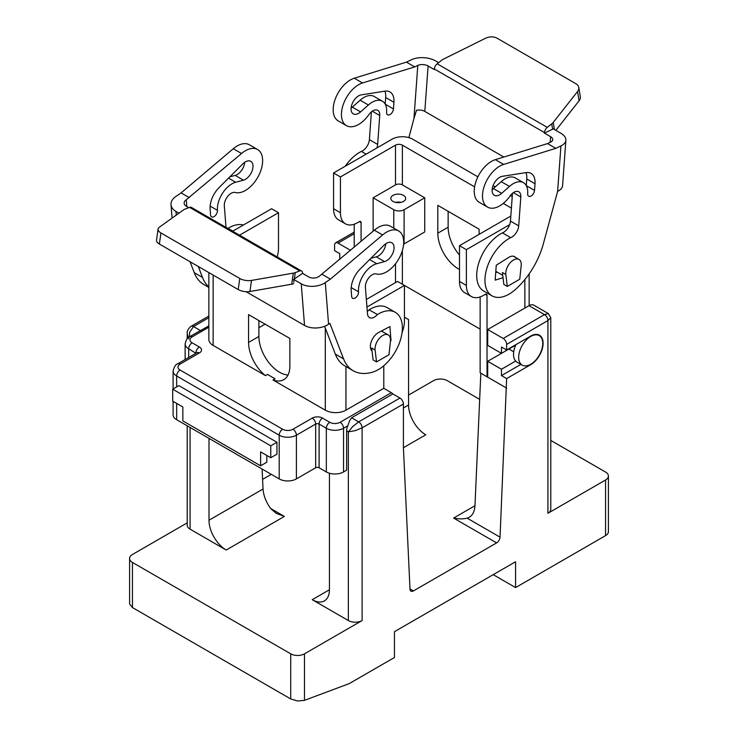 <?xml version="1.0" encoding="UTF-8"?>
<svg xmlns="http://www.w3.org/2000/svg" width="738" height="738" viewBox="0 0 738 738"><rect width="100%" height="100%" fill="white"/><g stroke="black" fill="none" stroke-linecap="round" stroke-linejoin="round"><path stroke-width="1.11" d="M518.676 357.33A17.029 9.834 120 0 0 522.2 365.125A17.029 9.834 120 0 0 535.327 360.559A17.029 9.834 120 0 0 542.762 343.419A17.029 9.834 120 0 0 539.238 335.624A17.029 9.834 120 0 0 526.111 340.19A17.029 9.834 120 0 0 518.676 357.33M515.927 344.618A17.029 9.834 -60 0 0 515.678 345.153A17.029 9.834 120 0 0 513.519 354.351A17.029 9.834 120 0 0 515.678 361.048A17.029 9.834 -60 0 0 517.043 362.146L522.2 365.125M398.935 210.957A7.297 4.216 180 0 1 393.778 209.73L373.133 197.812L395.494 184.897A4.862 2.814 180 0 1 402.376 184.897L424.737 197.812L424.737 231.972L404.101 243.9L404.101 209.73A7.297 4.216 180 0 1 398.935 210.957M521.259 264.453A10.95 6.319 120 0 0 518.989 259.444A10.95 6.319 120 0 0 510.548 262.377A10.95 6.319 120 0 0 505.77 273.392A10.95 6.319 120 0 0 505.844 274.527L507.292 286.427L519.736 279.241L521.194 265.662A10.95 6.319 120 0 0 521.259 264.453M390.439 341.15A10.95 6.319 120 0 0 390.503 339.941A10.95 6.319 120 0 0 388.234 334.932A10.95 6.319 120 0 0 379.802 337.866A10.95 6.319 120 0 0 375.024 348.88A10.95 6.319 120 0 0 375.089 350.015L376.537 361.915L388.991 354.729L390.439 341.15M173.098 401.361L173.098 414.738A12.168 7.02 0 0 0 176.659 419.71L279.195 478.907A12.168 7.02 0 0 0 287.792 480.964A12.168 7.02 0 0 0 296.399 478.907L315.67 467.781A2.435 1.402 180 0 1 317.386 467.366A2.435 1.402 180 0 1 319.111 467.781L326.334 471.951A12.168 7.02 0 0 0 334.932 474.008A12.168 7.02 0 0 0 343.539 471.951L346.639 470.161L346.639 430.835A9.732 5.618 -60 0 1 347.773 425.808L349.563 420.798L351.574 417.791L392.865 393.954A4.862 2.814 -120 0 0 391.361 392.69L340.098 422.293A7.297 4.216 180 0 1 329.775 422.293L322.552 418.114A7.297 4.216 0 0 0 312.229 418.114L292.958 429.239A7.297 4.216 180 0 1 282.636 429.239L180.1 370.042A4.862 2.814 120 0 0 177.664 372.607A4.862 2.814 120 0 0 176.659 376.002L279.195 435.199A4.862 2.814 -60 0 1 280.2 431.813A4.862 2.814 -60 0 1 282.636 429.239M185.137 359.526L185.137 343.816A12.168 7.02 0 0 0 188.697 348.788L195.93 353.299M173.098 388.981L173.098 371.039A12.168 7.02 0 0 0 176.659 376.002L176.659 386.924M180.1 370.042A7.297 4.216 180 0 1 180.1 364.083L199.371 352.958A7.297 4.216 0 0 0 199.371 346.998L192.138 342.829A7.297 4.216 180 0 1 192.138 336.869A4.862 2.814 -120 0 0 189.712 336.629L208.854 325.882M180.1 364.083A4.862 2.814 -120 0 0 177.664 363.843L196.935 352.718A4.862 2.814 -120 0 1 199.371 352.958M548.389 313.585L533.869 305.2A9.732 5.618 120 0 0 528.998 305.68L487.707 329.517L503.196 338.456A4.862 2.814 60 0 1 505.622 341.021A4.862 2.814 60 0 1 506.637 344.415L506.637 349.978L530.723 336.076A17.518 10.111 -60 0 1 539.478 335.209A17.518 10.111 -60 0 1 542.162 349.24A17.518 10.111 -60 0 1 530.723 364.683L506.637 378.585L500.041 537.153A4.862 2.814 -60 0 1 496.609 542.9L413.437 590.917A4.862 2.814 -60 0 1 411.001 591.166A4.862 2.814 -60 0 1 409.996 589.136L403.409 447.717L403.409 404.009A4.862 2.814 -120 0 0 402.404 400.623A4.862 2.814 -120 0 0 399.968 398.05L392.865 393.954M361.085 222.636A2.435 1.402 120 0 0 360.578 221.529L360.578 221.529A2.435 1.402 120 0 0 359.369 221.649L361.085 222.636L361.085 241.4M487.025 295.348A2.435 1.402 120 0 0 486.517 294.231A2.435 1.402 120 0 0 485.3 294.351L487.025 295.348L487.025 376.795L506.637 388.123M340.439 212.71L333.558 208.734A24.326 14.05 120 0 0 338.594 219.869L345.476 223.845A24.326 14.05 -60 0 1 340.439 212.71L340.439 176.945L333.558 172.978L376.832 147.987A9.732 5.618 120 0 0 377.644 144.427L379.738 115.506A9.732 5.618 120 0 0 377.755 110.34A9.732 5.618 120 0 0 368.815 114.722A24.326 14.05 -60 0 1 346.463 125.654A24.326 14.05 -60 0 1 348.447 94.455A24.326 14.05 -60 0 1 362.533 82.979L414.71 66.909L406.454 62.14L354.277 78.219A24.326 14.05 120 0 0 340.181 89.685A24.326 14.05 120 0 0 338.207 120.884L346.463 125.654M359.369 221.649L357.644 222.636A24.326 14.05 -60 0 1 345.476 223.845L338.594 219.869M466.379 285.412L459.497 281.446A24.326 14.05 120 0 0 464.534 292.58L471.416 296.556A24.326 14.05 -60 0 1 466.379 285.412L466.379 249.656L459.497 245.68L510.825 216.049M485.3 294.351L483.584 295.348A24.326 14.05 -60 0 1 471.416 296.556L464.534 292.58M403.492 201.437A7.417 4.28 180 0 1 395.411 202.36A7.417 4.28 180 0 1 390.826 198.402A7.417 4.28 180 0 1 393.003 195.376A7.417 4.28 180 0 1 401.085 194.445A7.417 4.28 180 0 1 405.669 198.402A7.417 4.28 180 0 1 403.492 201.437M371.399 111.872L369.387 139.657A9.732 5.618 -60 0 1 361.371 151.419A34.059 19.668 120 0 0 353.474 156.862A34.059 19.668 120 0 0 345.255 166.216M356.666 97.278A10.701 6.181 -60 0 1 361.214 94.879L384.932 91.152A19.465 11.236 -60 0 1 389.959 91.946A19.465 11.236 -60 0 1 393.935 102.278L393.455 108.947A4.862 2.814 -60 0 1 391.205 113.634A4.862 2.814 -60 0 1 387.588 114.796A4.862 2.814 -60 0 1 386.601 112.213A4.862 2.814 -60 0 1 386.601 112.194A20.526 11.854 120 0 0 382.413 101.226A20.526 11.854 120 0 0 368.391 104.98L360.587 111.899A10.701 6.181 -60 0 1 353.271 113.855A10.701 6.181 -60 0 1 351.316 106.549A10.701 6.181 -60 0 1 356.666 97.278M510.696 237.636A34.059 19.668 120 0 0 502.809 243.079A34.059 19.668 120 0 0 492.015 295.846A34.059 19.668 120 0 0 515.272 289.61A58.394 33.717 120 0 0 543.389 243.632L557.633 191.354A17.029 8.939 4.2 0 0 562.577 185.635L565.871 140.192A17.029 8.939 -175.8 0 1 560.926 145.912L555.788 148.356L503.611 164.436A24.326 14.05 120 0 0 489.515 175.902A24.326 14.05 120 0 0 487.532 207.101A24.326 14.05 120 0 0 509.884 196.17A9.732 5.618 -60 0 1 518.823 191.788A9.732 5.618 -60 0 1 520.816 196.954L518.713 225.874A9.732 5.618 -60 0 1 510.696 237.636L502.44 232.876A9.732 5.618 120 0 0 509.654 224.675A9.732 5.618 120 0 0 510.456 221.105L512.476 193.319M492.015 295.846L483.75 291.076A34.059 19.668 -60 0 1 494.552 238.309A34.059 19.668 -60 0 1 502.44 232.876M487.541 207.101L479.276 202.341A24.326 14.05 -60 0 1 481.259 171.133A24.326 14.05 -60 0 1 495.355 159.666L547.531 143.587L550.613 142.12A7.297 3.828 4.2 0 0 552.734 139.667A7.297 3.828 4.2 0 0 552.734 139.519A7.297 3.828 4.2 0 0 550.594 136.687L550.188 142.323M515.668 257.525A11.19 6.457 120 0 0 514.635 256.658A11.19 6.457 120 0 0 508.703 257.414L496.25 265.228L495.161 280.154L503.021 277.636M523.482 182.673A20.526 11.854 -60 0 1 527.67 193.642A4.862 2.814 120 0 0 527.67 193.66A4.862 2.814 120 0 0 528.666 196.243A4.862 2.814 120 0 0 532.273 195.081A4.862 2.814 120 0 0 534.524 190.395L535.013 183.725A19.465 11.236 120 0 0 531.037 173.393A19.465 11.236 120 0 0 526.01 172.6L502.292 176.327A10.701 6.181 120 0 0 497.744 178.725A10.701 6.181 120 0 0 494.349 195.302A10.701 6.181 120 0 0 501.665 193.347L509.46 186.428A20.526 11.854 -60 0 1 523.482 182.673L515.225 177.904A20.526 11.854 120 0 0 501.203 181.659L493.399 188.577A10.701 6.181 -60 0 1 492.163 189.546M428.105 65.968A7.297 3.828 4.2 0 0 422.948 64.584A7.297 3.828 4.2 0 0 417.8 65.442L413.944 118.587L416.509 110.239A7.297 3.828 -175.8 0 1 419.645 110.027A7.297 3.828 -175.8 0 1 424.802 111.41L428.105 65.968L434.295 69.547L434.331 68.994L544.441 132.563A4.862 2.814 -60 0 1 545.336 129.713A4.862 2.814 -60 0 1 547.273 127.37L551.738 123.873L552.633 129.196L544.404 133.117L544.441 132.563M552.633 129.196L553.279 128.855L560.88 133.237A17.029 8.939 -175.8 0 1 565.889 139.833A17.029 8.939 -175.8 0 1 565.871 140.192M406.454 62.14L411.601 59.695A17.029 8.939 -175.8 0 1 423.603 57.684A17.029 8.939 -175.8 0 1 435.632 60.931L438.621 62.656M555.843 130.331L579.081 100.811A9.732 6.513 -9.5 0 0 580.308 96.696L578.758 87.425A9.732 6.513 170.5 0 0 578.73 87.268A9.732 6.513 170.5 0 0 575.935 83.735L497.108 38.228A9.732 6.513 170.5 0 0 491.49 36.9A9.732 6.513 170.5 0 0 485.383 38.339L443.566 59.095A9.732 6.513 170.5 0 0 442.551 59.667A9.732 6.513 170.5 0 0 441.628 60.304L437.164 63.8A4.862 2.814 120 0 0 435.226 66.143A4.862 2.814 120 0 0 434.331 68.994M578.758 87.425A9.732 6.513 170.5 0 1 577.531 91.54L553.223 122.416A9.732 6.513 170.5 0 1 552.55 123.172A9.732 6.513 170.5 0 1 551.738 123.873M367.312 311.528A9.732 5.618 120 0 0 369.12 309.794A34.059 19.668 -60 0 1 375.753 306.74A34.059 19.668 -60 0 1 387.063 307.561L395.319 312.331A34.059 19.668 -60 0 1 399.276 343.354A34.059 19.668 -60 0 1 372.561 372.155A58.394 33.717 -60 0 1 353.179 370.744A58.394 33.717 -60 0 1 343.576 358.88L329.886 323.355L328.576 324.25L325.283 282.617A17.029 10.655 175.5 0 1 313.272 286.335A17.029 10.655 175.5 0 1 301.242 283.798L293.641 279.407L293.89 282.248M369.12 309.794L377.376 314.563A34.059 19.668 -60 0 1 384.018 311.51A34.059 19.668 -60 0 1 395.319 312.331M293.641 279.407L302.58 273.383L308.77 276.962A7.297 4.566 -4.5 0 0 313.927 278.041A7.297 4.566 -4.5 0 0 319.074 276.455L374.341 230.182A24.326 14.05 -60 0 1 388.428 225.385A24.326 14.05 -60 0 1 390.411 226.206L398.668 230.966A24.326 14.05 -60 0 1 399.562 257.442A24.326 14.05 -60 0 1 376.325 273.936A9.732 5.618 120 0 0 368.871 277.709A9.732 5.618 120 0 0 365.393 287.34L367.496 313.834A9.732 5.618 120 0 0 369.48 317.608A9.732 5.618 120 0 0 377.376 314.563M325.283 282.617L330.421 279.13L382.598 234.952A24.326 14.05 -60 0 1 396.693 230.155A24.326 14.05 -60 0 1 398.668 230.966M383.917 245.32A10.701 6.181 -60 0 1 388.465 242.47A10.701 6.181 -60 0 1 391.86 242.774A10.701 6.181 -60 0 1 393.059 252.627A10.701 6.181 -60 0 1 384.544 261.612L376.74 263.706A20.526 11.854 120 0 0 358.52 291.796A4.862 2.814 -60 0 1 356.537 296.87A4.862 2.814 -60 0 1 352.663 298.318A4.862 2.814 -60 0 1 351.666 296.427L351.196 290.504A19.465 11.236 -60 0 1 360.199 268.983L383.917 245.32M227.922 228.485A9.732 5.618 120 0 0 228.051 228.346A34.059 19.668 -60 0 1 234.684 225.293A34.059 19.668 -60 0 1 243.411 225.025M186.797 206.539L186.262 199.767L241.52 153.504A24.326 14.05 -60 0 1 255.616 148.698A24.326 14.05 -60 0 1 257.599 149.519A24.326 14.05 -60 0 1 258.484 175.995A24.326 14.05 -60 0 1 235.247 192.48A9.732 5.618 120 0 0 227.802 196.262A9.732 5.618 120 0 0 224.315 205.893L226.022 227.387M189.343 197.673L181.087 192.913L233.263 148.735A24.326 14.05 -60 0 1 247.359 143.938A24.326 14.05 -60 0 1 249.343 144.759L257.599 149.519M243.475 180.164A10.701 6.181 120 0 0 251.99 171.179A10.701 6.181 120 0 0 250.782 161.318A10.701 6.181 120 0 0 247.387 161.022A10.701 6.181 120 0 0 242.839 163.873L219.121 187.535A19.465 11.236 120 0 0 210.118 209.057L210.588 214.979A4.862 2.814 120 0 0 211.585 216.871A4.862 2.814 120 0 0 215.468 215.422A4.862 2.814 120 0 0 217.452 210.348A20.526 11.854 -60 0 1 235.671 182.258L243.475 180.164L235.21 175.395L229.85 176.834M244.712 162.305A10.701 6.181 -60 0 1 235.21 175.395M186.262 199.767A7.297 4.566 -4.5 0 0 184.14 203.107A7.297 4.566 -4.5 0 0 184.149 203.328A7.297 4.566 -4.5 0 0 186.28 206.234L188.78 207.682M178.937 213.19L175.995 211.492A17.029 10.655 175.5 0 1 171.013 204.694A17.029 10.655 175.5 0 1 170.985 204.186A17.029 10.655 175.5 0 1 175.948 196.4L181.087 192.913M301.242 283.798L304.536 325.43A17.029 10.655 -4.5 0 0 316.565 327.967A17.029 10.655 -4.5 0 0 328.576 324.25M294.351 278.964L295.246 272.617L299.711 270.947A4.862 2.814 -60 0 1 301.547 270.994A4.862 2.814 -60 0 1 301.648 271.058A4.862 2.814 -60 0 1 302.543 272.875L302.58 273.383M295.246 272.617A9.732 4.557 -172 0 1 294.324 272.903A9.732 4.557 -172 0 1 293.309 273.125L251.492 280.431A9.732 4.557 -172 0 1 245.385 280.375A9.732 4.557 -172 0 1 239.767 278.475L238.208 289.545A9.732 4.557 8 0 0 243.835 291.445A9.732 4.557 8 0 0 249.942 291.501L291.759 284.195A9.732 4.557 8 0 0 292.774 283.973A9.732 4.557 8 0 0 293.687 283.687M158.08 229.084L156.521 240.154A9.732 4.557 8 0 0 156.594 241.077A9.732 4.557 8 0 0 159.38 244.038L160.939 232.968A9.732 4.557 -172 0 1 158.144 230.007A9.732 4.557 -172 0 1 158.08 229.084A9.732 4.557 -172 0 1 159.343 227.23L183.651 209.813A9.732 4.557 -172 0 1 184.334 209.398A9.732 4.557 -172 0 1 185.137 209.048L189.601 207.378L299.711 270.947M339.757 259.462L339.757 253.632L334.591 250.652L334.591 245.09A4.862 2.814 60 0 1 335.596 242.857L354.203 232.119M335.596 242.857A4.862 2.814 60 0 1 338.032 243.097L350.55 250.33M189.315 336.86L189.657 332.257L193.513 326.537A4.862 2.814 -120 0 0 191.087 326.297L208.854 316.039L191.087 326.297C188.245 328.594 186.954 331.058 187.231 333.677L188.218 337.653M262.101 469.036L263.032 489.036C263.494 495.622 266.104 502.218 270.892 508.823L276.169 513.316L284.407 516.425L226.206 550.022L190.072 529.164A9.732 5.618 180 0 1 187.221 525.198L187.221 425.808M187.221 338.604L187.231 333.428M506.637 344.415L547.928 320.578L547.928 513.279A9.732 5.618 180 0 0 550.779 509.303L550.779 317.764L548.334 313.558L544.487 314.619A4.862 2.814 60 0 1 546.913 317.183A4.862 2.814 60 0 1 547.928 320.578L550.769 317.718M132.443 607.558L132.443 562.439A9.732 5.618 180 0 1 129.593 558.472L129.593 603.998L132.443 607.558L290.717 698.941L297.599 700.999L304.48 700.344L304.48 653.822L362.118 620.547A9.732 5.618 180 0 1 355.236 622.199A9.732 5.618 180 0 1 348.354 620.547L312.229 599.69A24.326 14.05 60 0 0 324.388 600.898A24.326 14.05 60 0 0 329.434 589.754L312.229 599.69M399.968 398.05L358.677 421.887L352.801 426.444L348.354 431.822L355.236 430.66L362.118 427.846L403.409 404.009M129.593 558.472A9.732 5.618 180 0 1 132.443 554.496L187.221 522.864M550.779 440.429L605.557 472.052A9.732 5.618 180 0 1 608.407 476.028L608.407 531.655A9.732 5.618 0 0 1 605.557 535.622L515.576 587.577L493.215 574.662M608.407 476.028A9.732 5.618 180 0 1 605.557 480.004L605.557 535.622M408.566 395.079L433.52 380.67A9.732 5.618 180 0 1 440.401 379.028A9.732 5.618 180 0 1 447.283 380.67L479.672 399.378M304.48 653.822A9.732 5.618 180 0 1 297.599 655.473A9.732 5.618 180 0 1 290.717 653.822L290.717 698.941M262.58 479.359L271.28 474.34M547.928 513.279L605.557 480.004M132.443 562.439L290.717 653.822M304.48 700.344L349.212 683.619L394.461 657.503L394.461 631.673L515.576 561.747L515.576 587.577M506.637 378.585L501.471 375.605L501.471 369.249L487.707 361.297L487.707 377.192M487.707 361.297L508.943 349.037L513.703 351.786M487.707 329.517L487.707 345.412L501.471 353.354L501.471 346.998L506.637 349.978M238.208 289.545L159.38 244.038M160.939 232.968L239.767 278.475M191.539 207.489A4.862 2.814 120 0 0 191.437 207.424A4.862 2.814 120 0 0 189.601 207.378M322.165 274.361L330.421 279.13M304.536 325.43L246.105 291.695M372.007 351.011A11.19 6.457 -60 0 1 371.269 341.666A11.19 6.457 -60 0 1 378.631 332.506L389.904 326.565L391.02 340.578L390.448 341.048M208.854 287.414L203.854 284.527A58.394 33.717 -60 0 1 194.251 272.663L190.035 261.732M208.854 286.944A58.394 33.717 -60 0 1 202.507 277.433L198.291 266.501M232.848 231.123L228.051 228.346M232.664 231.225L271.621 208.734L278.503 212.71L239.546 235.201M370.919 258.282L376.288 256.852A10.701 6.181 120 0 0 385.78 243.761M390.503 340.283L391.02 340.578M382.422 331.574L382.339 330.55M353.179 370.744L344.923 365.974A58.394 33.717 -60 0 1 335.32 354.111L324.6 326.297M414.71 66.909L417.8 65.442M544.404 133.117L550.594 136.687M547.531 143.587L555.788 148.356M503.842 157.046L424.802 111.41M351.094 108.099A10.701 6.181 120 0 0 352.33 107.13L360.135 100.211A20.526 11.854 -60 0 1 374.148 96.457L382.413 101.226M385.199 104.132L385.679 97.508A19.465 11.236 120 0 0 384.913 91.152M525.982 172.6A19.465 11.236 -60 0 1 526.757 178.956L526.277 185.579M495.715 272.562L497.126 272.11M509.654 224.675L466.379 249.656M487.707 376.398L487.025 376.795L480.143 372.828L480.143 296.934M413.944 118.587L408.87 137.609M366.131 154.168L361.371 151.419M376.832 147.987L392.053 139.205A14.594 8.432 180 0 1 412.699 139.205L477.892 176.843M401.02 202.378A7.417 4.28 0 0 0 395.467 202.378M459.497 281.446L459.497 245.68M278.503 212.71L278.503 248.466A24.326 14.05 -60 0 1 277.165 256.916M366.352 299.453L397.561 281.436L404.442 285.412L404.442 321.168A24.326 14.05 -60 0 1 402.053 332.644M208.854 272.599L208.854 339.452A14.594 8.432 0 0 0 213.134 345.412L265.459 375.624L267.525 374.434L275.034 378.769L272.968 379.959L325.301 410.171A14.594 8.432 0 0 0 345.947 410.171L383.797 388.317L383.797 365.725M480.143 329.12L404.442 285.412L366.952 307.054M373.133 231.206L373.133 197.812M474.617 186.871L402.376 145.165A4.862 2.814 0 0 0 395.494 145.165L340.439 176.945M354.203 247.23L354.203 224.223M383.797 388.317L391.361 392.69M266.805 455.466L266.805 462.219L260.615 465.798L260.615 451.887L270.763 457.744L270.763 445.826L172.701 389.212L178.891 385.633L276.953 442.256L276.953 454.174L270.763 457.744M172.701 389.212L172.701 401.131L182.849 406.989L182.849 420.9L260.615 465.798M276.953 442.256L270.763 445.826M226.206 550.022A24.326 14.05 60 0 1 209.002 520.225L209.002 438.381M265.459 375.624A29.197 16.854 60 0 1 248.568 342.432L248.568 314.619L289.859 338.456L289.859 366.269A29.197 16.854 60 0 1 283.816 379.636A29.197 16.854 60 0 1 272.968 379.959M258.89 320.578L258.89 336.473A29.197 16.854 -120 0 0 288.032 375.024M375.089 350.015L371.648 348.022L373.096 359.923L376.537 361.915M265.09 324.148L258.89 327.727M459.497 269.49A29.197 16.854 60 0 1 437.819 233.171L437.819 205.358L479.11 229.195L479.11 234.361M448.141 211.317L448.141 227.212A29.197 16.854 -120 0 0 459.497 255.053M329.434 473.252L329.434 589.754M505.844 274.527L502.403 272.534L503.851 284.434L507.292 286.427M333.558 208.734L333.558 172.978M403.621 244.149A7.297 4.216 0 0 0 404.101 243.9M424.737 197.812L404.101 209.73M511.397 208.107L503.27 203.411M493.085 185.616L495.299 186.898M510.327 195.57L512.227 196.668M501.471 375.605L520.917 364.378M501.471 369.249L515.678 361.048M515.678 345.153L501.471 353.354M403.409 407.985L408.566 405.005L408.566 319.582L404.442 317.202M480.825 373.225L474.968 505.733C474.645 511.277 472.754 515.115 469.294 517.237L467.108 518.141C463.473 519.118 458.962 519.1 453.593 518.067L496.609 542.9M408.566 405.005A24.326 14.05 -120 0 0 425.771 434.802L403.409 447.717M393.778 209.73L393.778 228.143M296.399 478.907L296.399 435.199A4.862 2.814 -120 0 0 295.394 431.813A4.862 2.814 -120 0 0 292.958 429.239M279.195 478.907L279.195 435.199A12.168 7.02 0 0 0 287.792 437.256A12.168 7.02 0 0 0 296.399 435.199L315.67 424.073A4.862 2.814 -120 0 0 314.656 420.688A4.862 2.814 -120 0 0 312.229 418.114M343.539 471.951L343.539 428.252A4.862 2.814 -120 0 0 342.533 424.857A4.862 2.814 -120 0 0 340.098 422.293M315.67 467.781L315.67 424.073A2.435 1.402 180 0 1 317.386 423.667A2.435 1.402 180 0 1 319.111 424.073L326.334 428.252A12.168 7.02 0 0 0 334.932 430.309A12.168 7.02 0 0 0 343.539 428.252L347.773 425.808M319.111 467.781L319.111 424.073A4.862 2.814 -60 0 1 320.117 420.688A4.862 2.814 -60 0 1 322.552 418.114M188.697 357.469L188.697 348.788A4.862 2.814 120 0 1 189.712 345.393A4.862 2.814 120 0 1 192.138 342.829M199.371 346.998A4.862 2.814 120 0 0 196.935 349.563A4.862 2.814 120 0 0 195.93 352.958A2.435 1.402 180 0 1 196.197 353.142M176.659 419.71L176.659 403.418M185.137 343.816C186.271 339.388 187.793 336.998 189.712 336.629L189.712 336.629A4.862 2.814 -120 0 0 188.697 338.853M192.138 336.869L208.854 327.22M326.334 471.951L326.334 428.252A4.862 2.814 -60 0 1 327.34 424.857A4.862 2.814 -60 0 1 329.775 422.293M173.098 371.039C174.223 366.611 175.755 364.212 177.664 363.843L197.055 352.653M528.998 305.68L544.487 314.619L503.196 338.456M495.355 159.666L503.611 164.436M493.399 188.577L501.665 193.347M526.314 185.653L534.524 190.395M374.341 230.182L382.598 234.952M176.281 215.099L175.995 211.492M338.032 243.097L354.203 233.762M200.616 330.633L193.513 326.537L208.854 317.681M190.072 529.164L190.072 427.45M362.118 620.547L362.118 427.846A4.862 2.814 -120 0 0 361.113 424.461A4.862 2.814 -120 0 0 358.677 421.887L351.574 417.791M409.987 588.933L413.437 590.917M453.593 518.067L474.968 505.733M270.634 508.473L284.407 516.425M346.639 430.835L348.354 431.822L348.354 620.547M249.942 291.501L251.492 280.431M293.309 273.125L291.759 284.195M235.671 182.258L228.54 178.144M217.452 210.348L210.136 206.123M241.52 153.504L233.263 148.735M202.507 277.433L194.251 272.663M369.618 259.591L376.74 263.706M351.205 287.571L358.52 291.796M376.288 256.852L384.544 261.612M335.32 354.111L343.576 358.88M547.273 127.37L437.164 63.8M554.413 129.51L553.223 122.416M577.531 91.54L579.081 100.811M560.926 145.912L557.633 191.354M501.203 181.659L509.46 186.428M526.757 178.956L535.013 183.725M513.362 192.646L520.816 196.954M510.456 221.105L518.713 225.874M524.866 308.06L524.866 279.545M360.587 111.899L352.33 107.13M368.391 104.98L360.135 100.211M393.455 108.947L385.236 104.206M393.935 102.278L385.679 97.508M362.533 82.979L354.277 78.219M379.738 115.506L372.284 111.198M377.644 144.427L369.387 139.657M345.947 410.171L345.947 366.565M395.494 282.636L395.494 263.789M395.494 184.897L395.494 145.165M263.032 489.036L209.002 520.225M213.134 345.412L213.134 275.062M258.89 336.473L248.568 342.432M325.301 410.171L325.301 328.115M448.141 227.212L437.819 233.171M402.376 184.897L402.376 145.165M402.376 284.222L402.376 250.551M467.108 518.141L500.041 537.153M513.371 256.197L518.989 259.444M172.074 218.107L171.013 204.694M301.547 270.994L191.437 207.424M388.234 334.932L381.454 331.021M495.807 271.344L502.744 275.348M529.146 305.597L529.146 273.881M537.181 334.443L539.238 335.624"/></g></svg>
